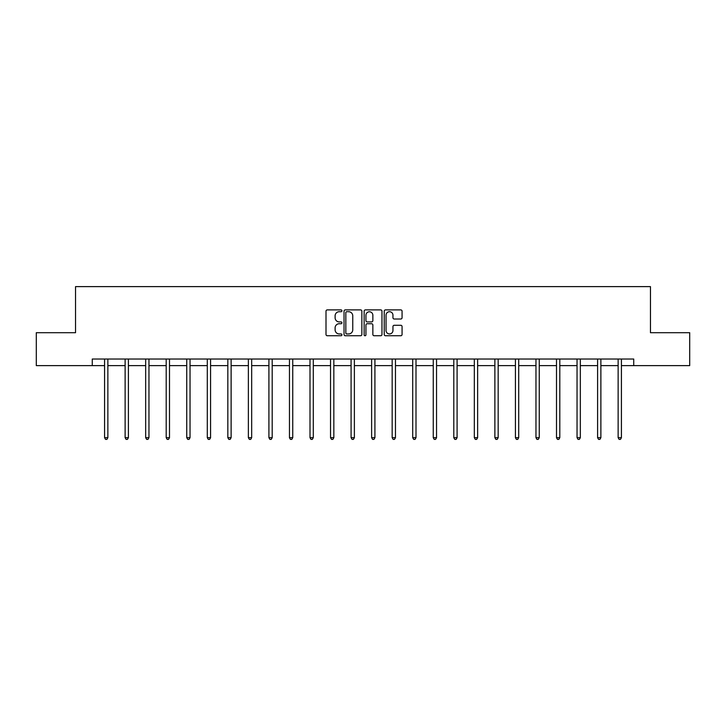 <?xml version="1.0" encoding="UTF-8"?>
<svg xmlns="http://www.w3.org/2000/svg" width="726" height="726" viewBox="0 0 726 726"><rect width="100%" height="100%" fill="white"/><g stroke="black" fill="none" stroke-linecap="round" stroke-linejoin="round"><path stroke-width="1.09" d="M341.928 310.801A0.907 0.907 0 0 0 341.029 309.902L327.29 309.902A1.289 1.289 0 0 0 326.001 311.191L326.001 334.459A1.289 1.289 0 0 0 327.29 335.748L341.029 335.748A0.907 0.907 0 0 0 341.928 334.84A0.907 0.907 0 0 0 341.029 333.942L339.251 333.942A4.138 4.138 0 0 1 335.113 329.804L335.113 327.862A4.138 4.138 0 0 1 339.251 323.732L341.029 323.732A0.907 0.907 0 0 0 341.928 322.825A0.907 0.907 0 0 0 341.029 321.917L339.251 321.917A4.138 4.138 0 0 1 335.113 317.779L335.113 315.846A4.138 4.138 0 0 1 339.251 311.708L341.029 311.708A0.907 0.907 0 0 0 341.928 310.801M400.77 319.013A1.289 1.289 0 0 0 402.068 317.716L402.068 311.191A1.289 1.289 0 0 0 400.77 309.902L385.524 309.902A1.289 1.289 0 0 0 384.226 311.191L384.226 334.459A1.289 1.289 0 0 0 385.524 335.748L400.77 335.748A1.289 1.289 0 0 0 402.068 334.459L402.068 326.573A1.289 1.289 0 0 0 400.77 325.284L394.245 325.284A1.289 1.289 0 0 0 392.957 326.573L392.957 330.484A3.458 3.458 0 0 1 389.499 333.942A3.458 3.458 0 0 1 386.041 330.484L386.041 315.166A3.458 3.458 0 0 1 389.499 311.708A3.458 3.458 0 0 1 392.957 315.166L392.957 317.716A1.289 1.289 0 0 0 394.245 319.013L400.77 319.013M92.266 365.623L36.3 365.623L36.3 332.699L75.54 332.699L75.54 286.616L650.46 286.616L650.46 332.699L689.7 332.699L689.7 365.623L633.734 365.623L633.734 359.034L92.266 359.034L92.266 365.623L104.58 365.623M361.866 311.191A1.289 1.289 0 0 0 360.577 309.902L345.322 309.902A1.289 1.289 0 0 0 344.033 311.191L344.033 334.459A1.289 1.289 0 0 0 345.322 335.748L360.577 335.748A1.289 1.289 0 0 0 361.866 334.459L361.866 311.191M365.423 309.902L380.678 309.902A1.289 1.289 0 0 1 381.967 311.191L381.967 334.459A1.289 1.289 0 0 1 380.678 335.748L374.144 335.748A1.289 1.289 0 0 1 372.855 334.459L372.855 325.021A1.289 1.289 0 0 0 371.567 323.732L367.229 323.732A1.289 1.289 0 0 0 365.94 325.021L365.94 334.84A0.907 0.907 0 0 1 365.033 335.748A0.907 0.907 0 0 1 364.134 334.84L364.134 311.191A1.289 1.289 0 0 1 365.423 309.902M107.865 365.623L125.117 365.623M128.411 365.623L145.663 365.623M148.957 365.623L166.2 365.623M169.494 365.623L186.745 365.623M190.04 365.623L207.291 365.623M210.576 365.623L227.828 365.623M231.122 365.623L248.374 365.623M251.668 365.623L268.91 365.623M272.205 365.623L289.456 365.623M292.75 365.623L310.002 365.623M313.287 365.623L330.539 365.623M333.833 365.623L351.085 365.623M354.379 365.623L371.621 365.623M374.915 365.623L392.167 365.623M395.461 365.623L412.713 365.623M415.998 365.623L433.25 365.623M436.544 365.623L453.795 365.623M457.09 365.623L474.332 365.623M477.626 365.623L494.878 365.623M498.172 365.623L515.424 365.623M518.709 365.623L535.96 365.623M539.255 365.623L556.506 365.623M559.8 365.623L577.043 365.623M580.337 365.623L597.589 365.623M600.883 365.623L618.135 365.623M621.42 365.623L633.734 365.623M346.747 311.708A0.907 0.907 0 0 0 345.839 312.616L345.839 333.034A0.907 0.907 0 0 0 346.747 333.942L348.616 333.942A4.138 4.138 0 0 0 352.754 329.804L352.754 315.846A4.138 4.138 0 0 0 348.616 311.708L346.747 311.708M372.855 315.229A3.458 3.458 0 0 0 369.398 311.772A3.458 3.458 0 0 0 365.94 315.229L365.94 320.629A1.289 1.289 0 0 0 367.229 321.917L371.567 321.917A1.289 1.289 0 0 0 372.855 320.629L372.855 315.229M108.038 359.034L107.965 359.234A1.316 1.316 0 0 0 107.865 359.724L107.865 437.678L104.58 437.678L104.58 359.724A1.316 1.316 0 0 0 104.48 359.234L104.408 359.034M107.865 437.678L106.885 439.384L105.56 439.384L104.58 437.678M128.584 359.034L128.502 359.234A1.316 1.316 0 0 0 128.411 359.724L128.411 437.678L125.117 437.678L125.117 359.724A1.316 1.316 0 0 0 125.026 359.234L124.945 359.034M128.411 437.678L127.422 439.384L126.106 439.384L125.117 437.678M149.129 359.034L149.048 359.234A1.316 1.316 0 0 0 148.957 359.724L148.957 437.678L145.663 437.678L145.663 359.724A1.316 1.316 0 0 0 145.563 359.234L145.49 359.034M148.957 437.678L147.968 439.384L146.652 439.384L145.663 437.678M169.666 359.034L169.594 359.234A1.316 1.316 0 0 0 169.494 359.724L169.494 437.678L166.2 437.678L166.2 359.724A1.316 1.316 0 0 0 166.109 359.234L166.027 359.034M169.494 437.678L168.505 439.384L167.189 439.384L166.2 437.678M190.212 359.034L190.13 359.234A1.316 1.316 0 0 0 190.04 359.724L190.04 437.678L186.745 437.678L186.745 359.724A1.316 1.316 0 0 0 186.655 359.234L186.573 359.034M190.04 437.678L189.05 439.384L187.735 439.384L186.745 437.678M210.749 359.034L210.676 359.234A1.316 1.316 0 0 0 210.576 359.724L210.576 437.678L207.291 437.678L207.291 359.724A1.316 1.316 0 0 0 207.191 359.234L207.119 359.034M210.576 437.678L209.596 439.384L208.271 439.384L207.291 437.678M231.295 359.034L231.213 359.234A1.316 1.316 0 0 0 231.122 359.724L231.122 437.678L227.828 437.678L227.828 359.724A1.316 1.316 0 0 0 227.737 359.234L227.655 359.034M231.122 437.678L230.133 439.384L228.817 439.384L227.828 437.678M251.84 359.034L251.759 359.234A1.316 1.316 0 0 0 251.668 359.724L251.668 437.678L248.374 437.678L248.374 359.724A1.316 1.316 0 0 0 248.274 359.234L248.201 359.034M251.668 437.678L250.679 439.384L249.363 439.384L248.374 437.678M272.377 359.034L272.304 359.234A1.316 1.316 0 0 0 272.205 359.724L272.205 437.678L268.91 437.678L268.91 359.724A1.316 1.316 0 0 0 268.82 359.234L268.738 359.034M272.205 437.678L271.215 439.384L269.9 439.384L268.91 437.678M292.923 359.034L292.841 359.234A1.316 1.316 0 0 0 292.75 359.724L292.75 437.678L289.456 437.678L289.456 359.724A1.316 1.316 0 0 0 289.365 359.234L289.284 359.034M292.75 437.678L291.761 439.384L290.445 439.384L289.456 437.678M313.46 359.034L313.387 359.234A1.316 1.316 0 0 0 313.287 359.724L313.287 437.678L310.002 437.678L310.002 359.724A1.316 1.316 0 0 0 309.902 359.234L309.83 359.034M313.287 437.678L312.307 439.384L310.982 439.384L310.002 437.678M334.005 359.034L333.924 359.234A1.316 1.316 0 0 0 333.833 359.724L333.833 437.678L330.539 437.678L330.539 359.724A1.316 1.316 0 0 0 330.448 359.234L330.366 359.034M333.833 437.678L332.844 439.384L331.528 439.384L330.539 437.678M354.551 359.034L354.469 359.234A1.316 1.316 0 0 0 354.379 359.724L354.379 437.678L351.085 437.678L351.085 359.724A1.316 1.316 0 0 0 350.985 359.234L350.912 359.034M354.379 437.678L353.39 439.384L352.074 439.384L351.085 437.678M375.088 359.034L375.015 359.234A1.316 1.316 0 0 0 374.915 359.724L374.915 437.678L371.621 437.678L371.621 359.724A1.316 1.316 0 0 0 371.53 359.234L371.449 359.034M374.915 437.678L373.926 439.384L372.61 439.384L371.621 437.678M395.634 359.034L395.552 359.234A1.316 1.316 0 0 0 395.461 359.724L395.461 437.678L392.167 437.678L392.167 359.724A1.316 1.316 0 0 0 392.076 359.234L391.995 359.034M395.461 437.678L394.472 439.384L393.156 439.384L392.167 437.678M416.17 359.034L416.098 359.234A1.316 1.316 0 0 0 415.998 359.724L415.998 437.678L412.713 437.678L412.713 359.724A1.316 1.316 0 0 0 412.613 359.234L412.54 359.034M415.998 437.678L415.018 439.384L413.693 439.384L412.713 437.678M436.716 359.034L436.635 359.234A1.316 1.316 0 0 0 436.544 359.724L436.544 437.678L433.25 437.678L433.25 359.724A1.316 1.316 0 0 0 433.159 359.234L433.077 359.034M436.544 437.678L435.555 439.384L434.239 439.384L433.25 437.678M457.262 359.034L457.18 359.234A1.316 1.316 0 0 0 457.09 359.724L457.09 437.678L453.795 437.678L453.795 359.724A1.316 1.316 0 0 0 453.696 359.234L453.623 359.034M457.09 437.678L456.1 439.384L454.785 439.384L453.795 437.678M477.799 359.034L477.726 359.234A1.316 1.316 0 0 0 477.626 359.724L477.626 437.678L474.332 437.678L474.332 359.724A1.316 1.316 0 0 0 474.241 359.234L474.16 359.034M477.626 437.678L476.637 439.384L475.321 439.384L474.332 437.678M498.345 359.034L498.263 359.234A1.316 1.316 0 0 0 498.172 359.724L498.172 437.678L494.878 437.678L494.878 359.724A1.316 1.316 0 0 0 494.787 359.234L494.705 359.034M498.172 437.678L497.183 439.384L495.867 439.384L494.878 437.678M518.881 359.034L518.809 359.234A1.316 1.316 0 0 0 518.709 359.724L518.709 437.678L515.424 437.678L515.424 359.724A1.316 1.316 0 0 0 515.324 359.234L515.251 359.034M518.709 437.678L517.729 439.384L516.404 439.384L515.424 437.678M539.427 359.034L539.345 359.234A1.316 1.316 0 0 0 539.255 359.724L539.255 437.678L535.96 437.678L535.96 359.724A1.316 1.316 0 0 0 535.87 359.234L535.788 359.034M539.255 437.678L538.265 439.384L536.95 439.384L535.96 437.678M559.973 359.034L559.891 359.234A1.316 1.316 0 0 0 559.8 359.724L559.8 437.678L556.506 437.678L556.506 359.724A1.316 1.316 0 0 0 556.406 359.234L556.334 359.034M559.8 437.678L558.811 439.384L557.495 439.384L556.506 437.678M580.51 359.034L580.437 359.234A1.316 1.316 0 0 0 580.337 359.724L580.337 437.678L577.043 437.678L577.043 359.724A1.316 1.316 0 0 0 576.952 359.234L576.871 359.034M580.337 437.678L579.348 439.384L578.032 439.384L577.043 437.678M601.055 359.034L600.974 359.234A1.316 1.316 0 0 0 600.883 359.724L600.883 437.678L597.589 437.678L597.589 359.724A1.316 1.316 0 0 0 597.498 359.234L597.416 359.034M600.883 437.678L599.894 439.384L598.578 439.384L597.589 437.678M621.592 359.034L621.52 359.234A1.316 1.316 0 0 0 621.42 359.724L621.42 437.678L618.135 437.678L618.135 359.724A1.316 1.316 0 0 0 618.035 359.234L617.962 359.034M621.42 437.678L620.44 439.384L619.115 439.384L618.135 437.678"/></g></svg>

